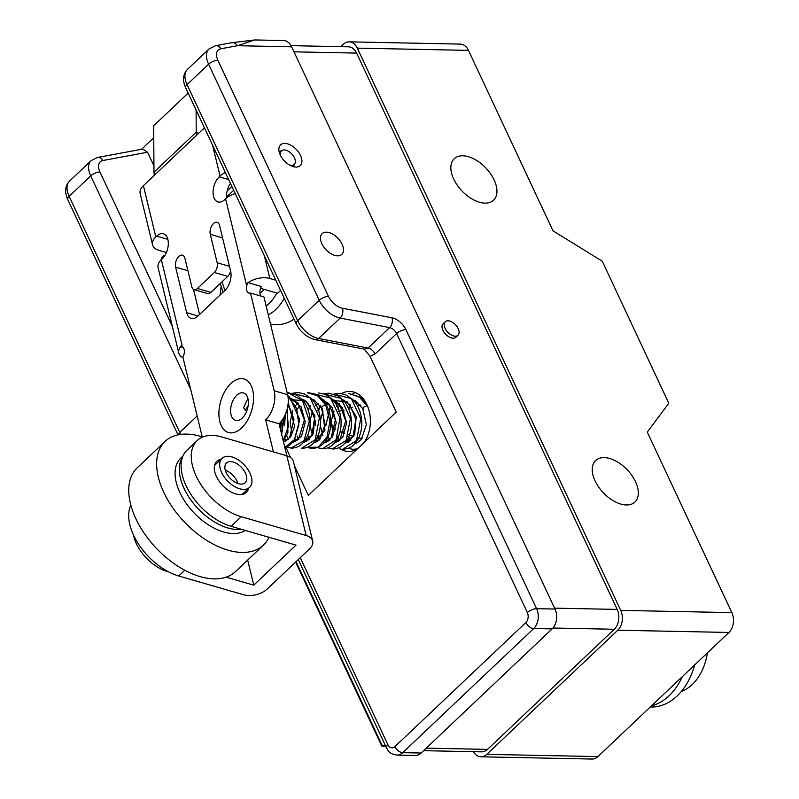 <?xml version="1.0" encoding="UTF-8"?>
<svg xmlns="http://www.w3.org/2000/svg" width="799" height="799" viewBox="0 0 799 799"><rect width="100%" height="100%" fill="white"/><g stroke="black" fill="none" stroke-linecap="round" stroke-linejoin="round"><path stroke-width="1.2" d="M166.412 252.524L159.111 250.407A17.149 9.828 -13.6 0 1 152.579 244.834A17.149 9.828 -13.6 0 1 155.825 236.904L156.664 236.105A14.292 8.28 106.2 0 1 163.405 233.767A14.292 8.28 106.2 0 1 168.289 244.404A14.292 8.28 106.2 0 1 162.187 258.876L161.338 259.675A17.149 9.828 -13.6 0 0 158.102 267.605L178.796 353.008A17.149 9.828 -13.6 0 1 178.766 350.401A17.149 9.828 -13.6 0 1 180.534 346.726M221.083 286.432L220.105 295.011M306.157 535.51L286.831 455.8L221.932 437.003A50.027 29.014 46.5 0 0 197.183 440.549A50.027 29.014 46.5 0 0 199.031 481.517A50.027 29.014 46.5 0 0 241.248 516.713L306.157 535.51A17.149 9.828 -13.6 0 1 312.679 541.073A17.149 9.828 -13.6 0 1 309.443 549.003L267.176 589.053A17.149 9.828 166.4 0 1 243.605 594.766L178.706 575.969A50.027 29.014 -133.5 0 1 139.336 545.327A50.027 29.014 -133.5 0 1 130.826 505.118M235.206 193.558A17.149 9.828 166.4 0 0 225.578 198.811L246.282 284.204L247.97 282.606A7.151 4.145 -73.8 0 0 248.938 293.083A7.151 4.145 -73.8 0 0 250.496 293.043L263.93 296.928L287.62 394.666A21.443 12.424 106.2 0 1 279.081 423.76L286.851 455.81M247.97 282.606L261.393 286.491A7.151 4.145 -73.8 0 0 261.063 296.099M226.586 197.932A14.292 8.28 106.2 0 1 230.432 183.361M230.581 270.911A7.151 4.145 106.2 0 1 227.765 276.364L210.856 292.384A7.151 4.145 106.2 0 1 207.49 293.553L194.057 289.667A7.151 4.145 106.2 0 1 191.82 286.801L184.919 258.337A7.86 4.554 106.2 0 0 182.462 255.191A7.86 4.554 106.2 0 0 177.078 258.666A7.86 4.554 106.2 0 0 175.62 267.146L186.666 312.689L197.982 315.975M193.508 289.428L199.58 314.456M197.183 440.549L187.036 450.157A50.027 29.014 46.5 0 0 188.894 491.125A50.027 29.014 46.5 0 0 231.111 526.321L296.01 545.118L253.752 585.158L226.137 577.168M247.67 560.069L253.752 585.158M202.217 436.883L182.881 357.113A7.151 4.145 -73.8 0 0 181.912 346.636A7.151 4.145 -73.8 0 0 180.354 346.676L182.042 345.078L161.338 259.675M152.579 244.834L140.165 193.598A17.149 9.828 -13.6 0 1 143.401 185.668L204.424 127.85M225.328 172.474A17.149 9.828 166.4 0 0 220.055 176.04L219.216 176.839L228.654 179.575M225.578 198.811L224.729 199.61A14.292 8.28 106.2 0 1 217.997 201.957A14.292 8.28 106.2 0 1 213.103 191.311A14.292 8.28 106.2 0 1 219.216 176.839M250.496 293.043L274.187 390.771A21.443 12.424 -73.8 0 1 265.648 419.865L273.418 451.914M194.057 289.667A7.151 4.145 106.2 0 0 197.423 288.489L214.332 272.479A7.151 4.145 106.2 0 0 217.178 262.781L210.277 234.317A7.86 4.554 106.2 0 1 211.735 225.827A7.86 4.554 106.2 0 1 217.108 222.352A7.86 4.554 106.2 0 1 219.575 225.498L230.611 271.051A14.292 8.28 106.2 0 1 224.918 290.446L197.872 316.074A14.292 8.28 106.2 0 1 191.141 318.411A14.292 8.28 106.2 0 1 186.666 312.689M221.063 459.265A21.443 12.434 46.5 0 0 216.839 461.293A21.443 12.434 46.5 0 0 214.801 471.999A21.443 12.434 46.5 0 0 228.943 490.746A21.443 12.434 46.5 0 0 246.332 492.424A21.443 12.434 46.5 0 0 248.589 488.309M286.831 455.8A17.149 9.828 -13.6 0 1 293.363 461.373L312.679 541.073M279.081 423.76L265.648 419.865M264.339 255.74L269.852 278.491A17.149 9.828 166.4 0 0 253.153 279.93A17.149 9.828 166.4 0 0 248.159 282.666M260.574 288.349L277.613 293.283L280.599 290.456M269.852 278.491L275.795 280.209M188.155 93.103L153.668 125.783L153.987 172.175L196.244 132.135A17.149 9.948 46.5 0 0 196.654 135.211M153.987 172.175A17.149 9.948 46.5 0 0 154.387 175.261M198.631 133.333L196.244 132.135L196.095 110.062M183.021 357.692A17.149 9.828 -13.6 0 1 178.796 353.008M180.354 346.676L183.211 347.505M133.403 534.811A34.307 19.895 -133.5 0 0 133.733 536.349A34.307 19.895 46.5 0 0 168.439 571.784M220.144 468.314A20.015 11.605 46.5 0 0 233.348 485.812A20.015 11.605 46.5 0 0 249.578 487.38A20.015 11.605 46.5 0 0 251.485 477.393A20.015 11.605 -133.5 0 0 238.282 459.894A20.015 11.605 -133.5 0 0 222.052 458.326A20.015 11.605 -133.5 0 0 220.144 468.314M246.442 475.934A13.583 7.87 46.5 0 0 237.493 464.059A13.583 7.87 46.5 0 0 226.477 463.001A13.583 7.87 46.5 0 0 225.188 469.772A13.583 7.87 46.5 0 0 234.137 481.647A13.583 7.87 46.5 0 0 245.153 482.706A13.583 7.87 46.5 0 0 246.442 475.934M237.882 483.495A13.583 7.87 46.5 0 0 225.298 470.221M231.031 414.681A14.292 8.28 106.2 0 1 236.724 395.285A14.292 8.28 106.2 0 1 243.465 392.938A14.292 8.28 106.2 0 1 247.94 398.661A14.292 8.28 106.2 0 1 242.247 418.057A14.292 8.28 106.2 0 1 235.515 420.404A14.292 8.28 106.2 0 1 231.031 414.681M248.129 405.822L245.273 410.277L243.585 407.71L247.89 398.471M301.623 398.951L308.304 403.635L314.536 418.436L311.83 435.365L307.695 440.559L303.28 442.576L313.348 433.747L314.896 415.77L305.867 400.998L291.515 399.61M284.344 438.871L286.581 440.778M292.284 442.446L301.493 436.364L305.288 422.072L301.113 406.841L290.486 398.451M283.505 442.027L290.706 436.843L294.671 426.276L288.169 403.175M281.687 434.516L284.214 416.758M307.255 447.38L318.192 447.17L326.951 437.243L329.947 421.243L325.722 405.023L317.682 395.845L307.375 392.748M293.543 399.77L292.863 400.559M301.453 448.349L315.245 439.65L319.38 417.817L310.062 397.792L292.714 393.258M290.936 448.129L304.129 440.668L309.293 420.823L302.491 400.629L287.051 392.329L297.308 395.365L303.63 401.338C308.624 408.419 310.741 416.579 309.982 425.817C309.243 432.868 306.906 438.571 302.961 442.926C300.194 446.162 296.409 447.909 291.605 448.159L286.451 447.021M284.834 447.48L294.292 439.72L298.866 424.988L296.589 408.509L287.91 396.104M283.176 440.678L288.359 426.556L286.881 410.087M322.337 408.229L321.458 407.87L325.063 424.379L320.119 438.681L316.094 442.007L313.608 442.786L324.953 430.351L322.337 408.229C320.858 407.11 321.987 406.042 325.722 405.023L326.611 405.393L326.372 406.311M344.579 443.435L354.666 434.586L356.214 416.599L347.185 401.837L332.823 400.439M328.409 403.435L326.581 405.343M322.976 411.105L320.439 420.524M320.329 425.847L322.856 435.615M325.662 439.71L327.9 441.607M333.602 443.275L342.811 437.203L346.606 422.901L342.431 407.68L331.805 399.29M323.435 399.83L322.496 400.229M318.072 403.225L315.825 405.652M312.649 410.896L310.102 420.314M310.002 425.637L312.529 435.415M315.765 439.939L317.573 441.398M323.275 443.065L332.484 436.993L336.279 422.701L332.094 407.47L321.468 399.081M313.108 399.63L312.579 399.84M367.47 405.922L367.041 405.862C363.305 406.881 362.177 407.939 363.655 409.068C362.177 407.939 363.305 406.881 367.041 405.862L359.001 396.684L348.694 393.587M334.861 400.599L334.182 401.398M342.771 449.188L356.564 440.479L360.699 418.656L351.38 398.631L334.022 394.097M324.534 400.389L323.545 401.567M320.759 405.752L318.172 411.715M318.072 435.415L319.88 439.59M332.254 448.968L346.127 440.459L350.391 418.656L341.153 398.521L323.805 393.857M314.307 400.069L313.208 401.358M310.431 405.542L308.254 410.326M307.745 435.215L309.553 439.38M322.506 448.788L336.109 439.73L340.004 417.927L330.626 398.122L313.368 393.677M303.98 399.86L303.191 400.768M348.704 436.903L350.781 439.69M352.639 393.937A30.012 21.223 91.2 0 1 355.395 392.639M354.227 450.486A30.012 21.223 91.2 0 1 351.92 449.318M357.393 405.652L358.132 405.423A16.639 11.765 91.2 0 1 360.838 405.043M362.337 438.062A16.639 11.765 91.2 0 1 358.561 438.132M355.345 400.768L354.037 401.547M350.471 404.793L348.314 407.939M259.955 293.063A28.584 20.215 -88.8 0 0 264.199 289.398M270.511 324.104A57.168 40.429 -88.8 0 0 294.022 319.121M231.89 186.477L227.146 190.981M341.563 393.577A30.012 21.223 91.2 0 1 349.752 391.44A30.012 21.223 91.2 0 1 366.901 404.634A30.012 21.223 91.2 0 1 363.895 442.746M357.293 448.998A30.012 21.223 91.2 0 1 348.544 451.455A30.012 21.223 91.2 0 1 339.925 448.658M294.412 465.697L308.324 495.4L396.224 412.114L370.107 356.354L364.164 349.093M285.772 447.26L290.586 457.547M421.103 753.028L402.716 752.658A14.292 10.107 91.2 0 1 396.883 755.105L415.27 755.484A14.292 10.107 91.2 0 0 421.103 753.028L552.119 628.893A14.292 10.107 91.2 0 0 555.025 609.048L291.645 46.811A14.292 10.107 91.2 0 0 283.485 40.529L254.831 39.95L237.393 45.713L220.914 48.779A14.292 8.29 46.5 0 0 217.897 60.295A7.151 2.886 154.9 0 0 208.619 64.19L187.066 84.614L297.657 320.709A21.443 12.434 46.5 0 0 318.601 338.496L340.154 318.072L389.662 327.61A7.151 4.145 -133.5 0 1 396.644 333.543L375.091 353.957L370.107 356.354M296.049 561.687L382.282 745.767L385.527 745.837M300.504 155.445A14.292 8.29 46.5 0 0 280.569 144.859A14.292 8.29 46.5 0 0 280.289 155.036A14.292 8.29 46.5 0 0 300.224 165.613A14.292 8.29 46.5 0 0 300.504 155.445M342.082 244.214A14.292 8.29 46.5 0 0 322.147 233.638A14.292 8.29 46.5 0 0 321.877 243.805A14.292 8.29 46.5 0 0 341.812 254.392A14.292 8.29 46.5 0 0 342.082 244.214M555.025 609.048L536.628 608.678A7.151 2.886 154.9 0 0 527.35 612.583L396.644 333.543A7.151 2.886 -25.1 0 1 405.922 329.637A14.292 8.29 46.5 0 0 391.959 317.782A7.151 4.524 -79.1 0 1 389.662 327.61L368.109 348.034L364.384 349.143L315.325 339.685A7.151 4.524 100.9 0 0 318.601 338.496L368.109 348.034A7.151 4.145 -133.5 0 1 375.091 353.957M153.748 137.698L141.553 149.283M190.701 389.383L90.706 175.91A7.151 2.886 -25.1 0 1 99.985 172.015A14.292 8.29 -133.5 0 1 103.001 160.499A7.151 5.453 79.5 0 0 97.468 157.473L142.691 149.073L147.565 152.219L153.947 165.832M164.984 255.33A14.292 8.29 46.5 0 0 162.656 256.579A14.292 8.29 46.5 0 0 161.028 259.985M295.63 562.087L381.852 746.166L385.717 746.246M340.843 46.662L343.33 44.305A14.292 10.107 91.2 0 1 349.163 41.858A14.292 10.107 91.2 0 1 357.333 48.14L620.703 610.376A14.292 10.107 91.2 0 1 617.797 630.221L728.948 632.458L597.932 756.593A14.292 10.107 91.2 0 1 592.099 759.05L480.948 756.803A14.292 10.107 91.2 0 1 473.388 751.679M597.932 756.593L486.781 754.356L617.797 630.221M486.781 754.356A14.292 10.107 91.2 0 1 480.948 756.803M291.046 45.653L348.434 46.811A14.292 10.107 91.2 0 1 356.604 53.094L617.198 609.417A14.292 10.107 91.2 0 1 614.291 629.262L487.51 749.392A14.292 10.107 91.2 0 1 481.677 751.849L423.59 750.67M349.163 41.858L460.314 44.095A14.292 10.107 91.2 0 1 468.474 50.377L357.333 48.14M620.703 610.376L731.854 612.613L647.29 432.109L668.803 403.235L602.266 261.193L553.038 230.891L468.474 50.377M462.811 155.785A28.584 16.579 46.5 0 0 454.232 158.711A28.584 16.579 46.5 0 0 457.218 185.148A28.584 16.579 46.5 0 0 484.983 203.136A28.584 16.579 46.5 0 0 493.552 200.209A28.584 16.579 46.5 0 0 490.576 173.773A28.584 16.579 46.5 0 0 462.811 155.785M626.376 504.968A28.584 16.579 -133.5 0 1 598.601 486.981A28.584 16.579 -133.5 0 1 595.625 460.544A28.584 16.579 -133.5 0 1 604.194 457.617A28.584 16.579 -133.5 0 1 631.969 475.605A28.584 16.579 -133.5 0 1 634.945 502.042A28.584 16.579 -133.5 0 1 626.376 504.968M731.854 612.613A14.292 10.107 91.2 0 1 728.948 632.458M651.495 705.847A64.32 45.483 91.2 0 0 669.043 695.819A64.32 45.483 -88.8 0 0 682.316 676.643M650.266 707.005L650.875 707.015A64.32 45.483 91.2 0 0 677.133 695.979A64.32 45.483 -88.8 0 0 694.621 664.978M707.405 652.863A50.027 35.376 -88.8 0 1 692.214 684.563A50.027 35.376 91.2 0 1 681.317 691.505M445.243 321.757L443.125 323.755A9.288 5.383 46.5 0 0 444.094 332.354A9.288 5.383 46.5 0 0 453.123 338.197A9.288 5.383 46.5 0 0 455.909 337.248L458.017 335.24A9.288 5.383 46.5 0 0 457.048 326.651A9.288 5.383 46.5 0 0 448.019 320.808A9.288 5.383 46.5 0 0 445.243 321.757A9.288 5.383 46.5 0 0 446.212 330.347A9.288 5.383 46.5 0 0 455.23 336.189A9.288 5.383 46.5 0 0 458.017 335.24M182.621 456.918A48.599 28.185 -133.5 0 0 180.444 478.251A48.599 28.185 46.5 0 0 241.398 529.298M183.021 455.929L180.834 457.997A48.599 28.185 -133.5 0 0 176.209 482.256A48.599 28.185 46.5 0 0 206.192 523.355A48.599 28.185 46.5 0 0 245.293 530.426M202.686 437.033A71.461 41.448 -133.5 0 0 165.113 441.398A71.461 41.448 -133.5 0 0 158.312 477.073A71.461 41.448 46.5 0 0 205.443 539.565A71.461 41.448 46.5 0 0 263.41 545.148A71.461 41.448 46.5 0 0 268.983 537.288M165.113 441.398L137.218 467.824A71.461 41.448 -133.5 0 0 130.417 503.5A71.461 41.448 46.5 0 0 177.548 565.992A71.461 41.448 46.5 0 0 235.525 571.585L263.41 545.148M289.368 164.954A9.288 5.383 46.5 0 0 291.465 165.333A9.288 5.383 46.5 0 0 294.941 163.435A9.288 5.383 46.5 0 0 292.694 154.996A9.288 5.383 46.5 0 0 284.254 149.942A9.288 5.383 46.5 0 0 282.456 150.262A9.288 5.383 46.5 0 0 280.639 155.735M156.664 236.105L167.84 239.34M155.825 236.904L143.401 185.668M212.614 145.318L220.055 176.04M241.618 427.934A27.875 16.15 106.2 0 1 219.755 421.353A27.875 16.15 106.2 0 1 230.861 383.53A27.875 16.15 106.2 0 1 252.724 390.112A27.875 16.15 106.2 0 1 241.618 427.934M287.62 394.666L274.187 390.771M178.706 575.969L184.739 570.246M241.248 516.713L231.111 526.321M280.109 427.994L280.829 421.882M348.014 436.713L350.821 440.269M355.325 443.165L355.845 443.335M266.127 306.017A44.165 31.231 -88.8 0 0 268.943 303.64A44.165 31.231 -88.8 0 0 276.804 293.053M222.182 281.647A44.165 31.231 -88.8 0 0 225.028 290.337M268.294 314.946A51.176 36.185 -88.8 0 0 275.725 309.523A51.176 36.185 -88.8 0 0 284.264 298.297M527.35 612.583A7.151 5.054 91.2 0 1 525.902 622.501L394.886 746.636A7.151 5.054 91.2 0 1 387.895 744.718L300.274 557.682M298.277 559.58L386.476 747.854A7.151 2.886 -25.1 0 1 387.895 744.718M552.119 628.893L533.722 628.523L402.716 752.658A7.151 4.145 -133.5 0 1 394.886 746.636M405.922 329.637L536.628 608.678A14.292 10.107 91.2 0 1 533.722 628.523A7.151 4.145 -133.5 0 1 525.902 622.501M217.897 60.295L328.489 296.389A14.292 8.29 46.5 0 0 342.451 308.244L391.959 317.782M291.645 46.811L237.393 45.713A7.151 5.453 -100.5 0 0 231.86 42.697L215.38 45.753L209.028 48.939A21.443 12.434 46.5 0 0 208.619 64.19L319.21 300.294A21.443 12.434 46.5 0 0 340.154 318.072A7.151 4.524 100.9 0 0 342.451 308.244M328.489 296.389A7.151 2.886 154.9 0 0 319.21 300.294L297.657 320.709A7.151 2.886 154.9 0 0 296.239 323.845C300.584 332.274 306.946 337.548 315.325 339.685M185.638 87.75C182.352 80.319 182.961 74.187 187.475 69.363A21.443 12.434 46.5 0 0 187.066 84.614A7.151 2.886 154.9 0 0 185.638 87.75L296.239 323.845M220.914 48.779A7.151 5.453 -100.5 0 0 215.38 45.753M97.468 157.473L91.116 160.659A21.443 12.434 -133.5 0 0 90.706 175.91L69.153 196.334A7.151 2.886 154.9 0 0 67.735 199.47C64.439 192.04 65.049 185.907 69.563 181.083A21.443 12.434 46.5 0 0 69.153 196.334L179.745 432.429A7.151 2.886 154.9 0 0 178.227 434.806M103.001 160.499L147.565 152.219M172.404 326.611L99.985 172.015M487.51 749.392L426.247 748.154M614.291 629.262L552.938 628.024M617.198 609.417L554.606 608.149M356.604 53.094L294.002 51.835M180.754 434.386A21.443 12.434 46.5 0 1 179.745 432.429L197.143 415.949M338.646 411.515L340.464 410.826A10.717 7.581 91.2 0 1 344.159 410.996M340.064 431.72A10.717 7.581 -88.8 0 0 344.669 431.26M175.62 267.146L187.915 270.711M197.423 288.489L210.856 292.384M214.332 272.479L227.765 276.364M217.178 262.781L229.473 266.337M210.277 234.317L222.571 237.872M242.107 494.451L249.578 487.38M214.581 465.408L222.052 458.326M281.697 420.793L280.529 429.722M307.116 447.43L312.259 448.579C320.759 447.67 326.421 442.576 329.228 433.298C331.994 423.73 331.116 414.431 326.611 405.393C322.976 398.032 316.853 393.817 308.214 392.748M296.918 440.698L294.901 438.701M291.895 433.408L290.137 422.022L292.734 410.496M295.42 405.752L297.947 402.826M301.942 399.939L303.061 399.42M301.922 448.369C307.096 448.039 311.071 446.092 313.857 442.506C318.342 437.063 320.549 430.072 320.469 421.542C320.149 412.284 317.143 404.654 311.45 398.651L304.249 393.837L297.887 392.539L292.614 393.228M292.005 399.53L292.724 399.21M284.844 447.54L288.938 445.772L294.032 441.058L299.755 419.635L289.637 397.163L287.85 395.745M283.335 441.318L287.92 432.469L287.221 408.838M366.611 404.034L360.788 397.682L349.533 393.577M338.237 441.527L336.209 439.54M333.213 434.247L331.435 423.51M332.134 417.318L334.052 411.325M336.739 406.591L339.265 403.655M343.26 400.768L344.369 400.259M343.24 449.208C348.414 448.878 352.389 446.921 355.165 443.345C359.65 437.892 361.857 430.901 361.787 422.371C361.468 413.113 358.461 405.493 352.768 399.49L345.567 394.676L339.205 393.368L333.922 394.057M333.323 400.369L334.042 400.049M327.77 447.849L332.923 448.998C337.727 448.748 341.513 447.001 344.279 443.755C348.224 439.4 350.561 433.697 351.3 426.656C352.059 417.418 349.942 409.258 344.948 402.177L338.616 396.204L328.888 393.168L323.695 393.817M322.996 400.159L323.575 399.899M317.443 447.64L322.586 448.788C327.58 448.738 331.835 446.441 335.35 441.887C339.565 436.104 341.463 428.973 341.063 420.464C340.374 411.105 337.008 403.615 330.956 397.992L324.674 394.167L318.541 392.958M312.669 399.949L313.388 399.63M346.726 440.599L348.494 442.067M357.503 448.798L353.188 449.408L348.064 448.299M355.945 443.305L354.916 442.886M220.294 283.445L223.071 292.194M386.476 747.854C388.783 750.79 387.855 753.337 396.883 755.105M209.028 48.939L187.475 69.363M91.116 160.659L69.563 181.083M231.86 42.697L254.831 39.95M67.735 199.47L177.997 434.856M348.504 408.369L352.319 407.2M340.044 431.71L344.759 433.368M348.754 434.766L353.697 436.504M334.891 428.683L331.875 424.649L331.116 421.972L331.275 419.535L334.332 414.431M355.845 449.198L356.684 449.348M339.875 404.953L337.807 409.068M335.43 429.143L335.51 429.662M337.558 436.813L339.645 440.818M353.268 399.989L355.875 401.228L362.766 408.698L366.361 424.659L361.338 439.41L357.353 442.726L354.996 443.545M334.471 400.389L333.573 401.388M330.416 405.882L325.772 425.957M327.64 435.615L329.767 440.219M342.941 399.79L349.622 404.464L355.845 419.275L353.138 436.194L349.013 441.398L344.599 443.415M324.144 400.179L323.245 401.178M320.359 405.223L317.802 410.516M315.555 420.424L315.445 425.747M317.313 435.405L319.44 440.009M332.614 399.58L335.091 400.728L339.765 404.803L345.697 420.943L339.795 440.189L334.262 443.205M313.907 399.87L313.228 400.609M322.277 399.37L328.898 403.964L335.32 420.124L331.046 438.122L327.64 441.507L323.935 442.996M303.49 399.76L302.591 400.758M299.425 405.263L297.558 409.078M297.018 435.954L298.776 439.59M311.95 399.16L314.556 400.389L321.458 407.87M293.153 399.56L292.264 400.549M289.098 405.053L287.181 408.978M285.583 413.822L284.454 425.128M286.322 434.776L288.449 439.38M291.295 398.741L293.772 399.899L298.446 403.974L304.379 420.104L298.486 439.35L292.943 442.376M288.109 403.755L294.002 419.295L289.727 437.283L286.322 440.678L283.495 441.987M283.565 417.957L281.438 433.497M294.941 163.435L293.363 166.681M282.456 150.262L279.131 151.66M161.268 258.886L164.944 255.4M226.526 197.043L233.668 190.282"/></g></svg>
